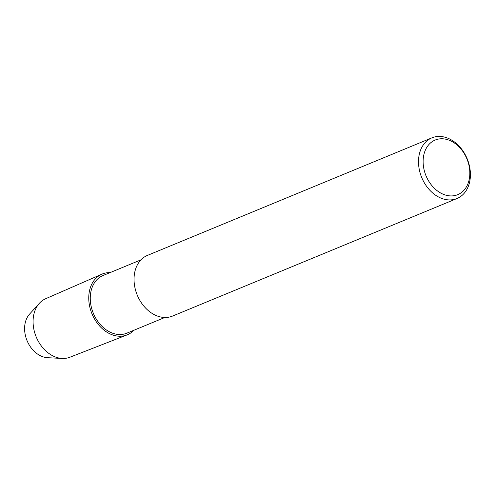 <?xml version="1.0" encoding="UTF-8"?>
<svg xmlns="http://www.w3.org/2000/svg" width="495" height="495" viewBox="0 0 495 495"><rect width="100%" height="100%" fill="white"/><g stroke="black" fill="none" stroke-linecap="round" stroke-linejoin="round"><path stroke-width="0.74" d="M164.804 317.493L126.825 333.185A31.185 23.358 -112.5 0 1 101.085 325.394A31.185 23.358 -112.5 0 1 90.449 294.636A31.185 23.358 -112.5 0 1 103.003 275.536L140.976 259.844M101.859 274.187A32.874 24.626 -112.5 0 0 88.958 294.178A32.874 24.626 -112.5 0 0 100.015 326.434A32.874 24.626 -112.5 0 0 126.974 334.948A32.874 24.626 -112.5 0 0 133.867 330.276A32.874 24.626 -112.5 0 1 103.814 329.973A32.874 24.626 -112.5 0 1 88.958 294.178A32.874 24.626 -112.5 0 1 110.045 272.627A32.874 24.626 -112.5 0 0 101.859 274.187L45.689 298.708A31.668 23.717 -112.5 0 0 39.371 303.293L29.576 314.102A25.035 18.748 -112.5 0 0 24.75 325.698A25.035 18.748 -112.5 0 0 47.588 357.699L62.166 358.448A31.668 23.717 -112.5 0 1 33.264 317.963A31.668 23.717 -112.5 0 1 39.371 303.293M456.996 198.52L172.526 316.076A32.831 24.589 -112.5 0 1 145.431 307.878A32.831 24.589 -112.5 0 1 134.232 275.498A32.831 24.589 -112.5 0 1 147.448 255.395L431.918 137.839A32.831 24.589 -112.5 0 1 467.181 158.784A32.831 24.589 -112.5 0 1 456.996 198.514A32.831 24.589 -112.5 0 1 429.907 190.321A32.831 24.589 -112.5 0 1 418.702 157.942A32.831 24.589 -112.5 0 1 431.918 137.839M423.293 158.134A29.545 22.127 -112.5 0 1 460.56 148.519A29.545 22.127 -112.5 0 1 455.555 195.389A29.545 22.127 -112.5 0 1 423.293 158.134M126.968 334.948L69.875 357.235A31.668 23.717 -112.5 0 1 62.153 358.448"/></g></svg>
